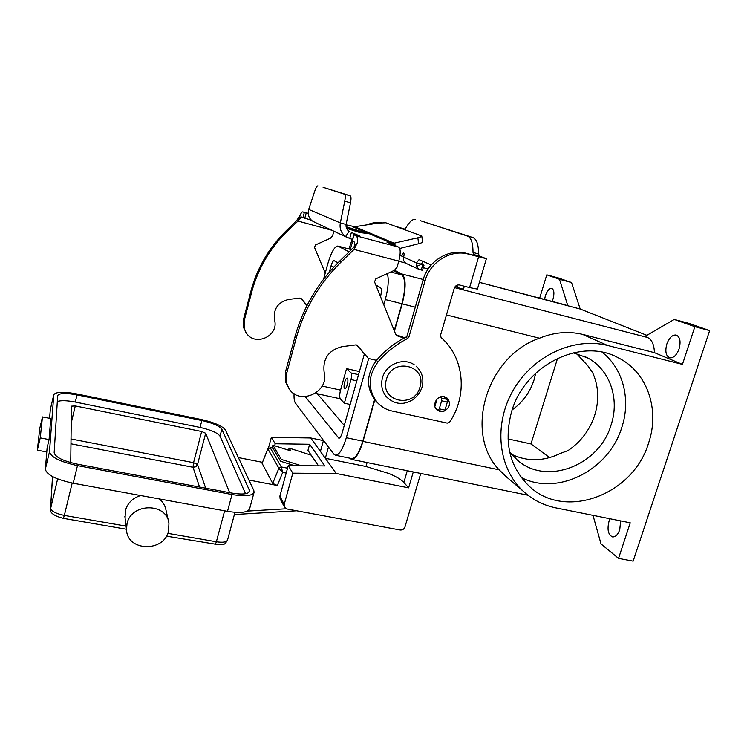 <?xml version="1.0" encoding="UTF-8"?>
<svg xmlns="http://www.w3.org/2000/svg" width="747" height="747" viewBox="0 0 747 747"><rect width="100%" height="100%" fill="white"/><g stroke="black" fill="none" stroke-linecap="round" stroke-linejoin="round"><path stroke-width="1.12" d="M267.846 448.732L262.085 463.308L272.702 483.393L277.342 485.485L282.683 472.403L281.274 466.95L278.883 468.257L282.683 472.403L286.204 473.094M168.598 530.893L168.943 523.059C166.59 502.479 131.239 502.75 127.027 523.656L126.504 529.614C127.102 551.603 164.191 552.472 168.598 530.893M125.085 518.007L125.384 510.528C127.616 503.002 132.714 497.997 140.679 495.522M159.158 498.893C162.874 501.816 165.152 505.542 165.993 510.061L168.943 523.059M49.078 439.581L50.74 418.553L42.476 416.919L40.245 437.882L49.078 439.581L47.136 447.761L45.362 469.153C46.641 474.793 55.913 479.49 73.206 483.234L227.508 511.34C240.515 513.385 247.892 512.507 249.638 508.726L254.036 492.469M40.245 437.882L37.35 450.17L46.79 451.954M42.476 416.919L39.759 428.451L37.35 450.17M57.304 401.541C60.88 400.271 66.875 400.439 75.298 402.054L200.056 427.424C210.897 429.889 217.545 432.802 220.01 436.164L245.548 493.702M70.732 462.617L71.441 406.153L75.298 405.938L201.662 431.505L205.677 433.269L229.637 492.675M49.489 451.804L53.775 394.761C55.782 391.764 63.523 391.503 77.006 393.977L201.447 419.553C214.408 422.522 222.391 425.986 225.407 429.945L253.803 490.443L254.083 492.301C252.383 495.896 245.025 496.634 232 494.514L77.473 465.624C60.152 461.823 50.824 457.211 49.489 451.804L45.362 469.153M50.357 409.235L49.573 418.32M54.167 452.691L57.678 395.574C59.33 393.071 65.773 392.847 77.016 394.911L201.839 420.533C212.69 423.017 219.357 425.911 221.84 429.217L249.806 491.162C248.387 494.169 242.243 494.775 231.383 493.001L77.464 464.176C63.103 461.02 55.334 457.192 54.167 452.691M262.346 462.3L238.377 457.575M248.919 480.032L277.342 485.485M262.085 463.308L267.912 448.947L270.181 447.714L267.912 448.947L278.883 468.257L272.702 483.393M413.287 471.936L408.618 487.838L403.856 482.441C401.204 479.565 396.255 476.595 389 473.523L365.965 466.483L325.337 458.284L310.752 437.975L271.357 437.35L268.49 447.911M511.667 454.353C527.307 461.777 543.508 461.478 560.278 453.457L568.093 450.553C580.905 441.804 589.775 430.029 594.715 415.229C599.281 400.308 598.608 386.162 592.698 372.79L587.898 365.871L576.516 353.546M573.266 352.808L587.487 357.85C609.916 369.522 619.851 398.823 611.111 424.866C599.365 465.848 545.609 486.306 516.896 459.638L509.613 451.786M602.11 352.229C623.259 368.654 631.038 399.701 621.831 427.321C609.122 470.124 557.579 496.382 521.294 477.52M511.546 411.849C524.413 365.218 581.157 337.074 618.283 357.804C647.313 372.081 660.049 409.636 648.629 442.887C633.4 494.925 564.797 520.734 529.1 486.082C509.482 466.782 503.637 442.028 511.546 411.849M535.73 373.155L534.152 379.616C530.127 392.147 522.797 402.231 512.171 409.888M344.675 382.184C345.478 379.541 346.3 378.187 347.15 378.122C348.121 378.804 348.158 381.035 347.262 384.798C346.459 387.441 345.637 388.795 344.797 388.851C343.816 388.16 343.779 385.938 344.675 382.184M544.582 299.416L545.329 295.924C547.103 290.844 549.222 288.323 551.678 288.379C554.069 289.603 554.526 293.132 553.041 298.977L552.136 301.386M666.828 344.022C669.191 337.784 672.281 334.777 676.1 335.02C680.022 336.776 681.012 341.398 679.088 348.877C676.689 355.114 673.617 358.112 669.854 357.85C665.904 356.067 664.895 351.463 666.828 344.022M620.645 520.892L619.758 529.679C617.928 534.656 615.519 537.065 612.549 536.897C608.198 534.861 607.012 529.688 608.992 521.378L610.075 518.763M446.024 406.545L447.509 401.326M447.042 399.243L445.856 397.283M442.906 411.513L439.974 411.476L436.883 409.87C431.364 405.285 437.322 394.761 444.325 396.732L447.22 398.188C450.899 403.025 450.039 407.283 444.624 410.962M294.43 465.633L280.592 461.263L281.32 459.414L272.926 445.193L290.872 450.927L289.07 448.079L288.622 450.208M311.182 455.156L289.07 448.079M281.32 459.414L299.977 465.316M469.574 287.586L477.398 289.098L486.381 258.705L468.658 254.185C451.113 248.994 430.123 261.739 425.08 280.797L408.936 336.962L407.713 338.447C396.377 344.227 386.498 352.024 378.075 361.837C367.739 376.086 367.543 389.701 377.487 402.67C381.465 406.956 386.33 409.748 392.082 411.046L447.276 423.129L449.61 422.12C467.79 395.536 464.419 357.57 441.103 337.56L440.506 335.328L454.232 288.323C455.259 285.727 457.061 284.626 459.638 285.009L469.574 287.586L478.603 256.865M422.419 270.302L418.927 269.359L416.443 266.464L416.424 262.851L419.067 259.657L431.224 264.942M486.381 258.695L479.331 256.062L478.584 253.961C478.556 244.484 476.633 239.012 472.804 237.537L420.486 220.729L467.342 236.033C471.124 237.499 473.01 242.971 473.01 252.458L473.738 254.559L480.274 256.968L466.473 253.392C449.022 248.219 428.143 260.89 423.129 279.845L407.096 335.711L405.882 337.186C394.603 342.929 384.77 350.679 376.404 360.446C366.123 374.62 365.937 388.16 375.834 401.064L377.851 403.063M436.257 409.197L436.911 409.515M464.326 286.222L463.439 289.257L458.947 287.931L456.529 285.429M415.668 219.403L415.416 219.338C412.512 218.936 409.253 221.924 405.63 228.293L404.454 229.394L397.852 227.135M399.99 255.334L401.559 256.034L403.557 252.897C404.211 253.298 404.248 254.662 403.669 256.987L403.632 257.117C403.035 259.9 403.875 262.001 406.153 263.43L406.639 263.654M403.632 257.117L416.424 262.851L421.373 264.158L423.054 261.385M403.772 256.623L401.559 256.034M396.227 226.537L404.995 229.161M352.733 241.272L350.287 249.302M352.145 239.283L348.998 248.966M378.953 223.017L371.455 224.156M381.306 222.727C376.367 222.12 371.558 222.83 366.87 224.856M421.439 263.999L424.007 265.157L421.299 264.363L416.443 266.464M507.755 478.024L499.099 469.807C463.784 433.148 486.334 356.347 539.474 338.204C553.938 332.303 568.271 331.024 582.483 334.348L654.428 352.659C654.139 344.535 651.823 339.474 647.481 337.476L644.941 336.458L674.224 319.455L688.603 323.283L709.65 330.604L633.148 561.146L618.535 558.373L601.036 543.928L592.997 515.337M709.65 330.604L694.869 326.682L682.441 364.396L607.582 345.459L582.483 334.348M618.535 558.373L630.253 522.825L556.039 507.913C543.48 505.346 532.518 499.743 523.152 491.124C498.202 468.136 493.3 424.744 513.096 390.392C532.704 355.955 573.836 336.71 607.582 345.459M674.224 319.455L694.869 326.682M539.679 298.128L546.785 274.849L558.56 278.024L571.539 282.543L580.195 309.025L646.883 335.338M580.195 309.025L479.387 282.375M392.315 244.428L392.558 243.541L386.974 242.168L398.683 247.136C400.663 248.816 400.7 253.485 398.795 261.142L397.077 267.211L394.491 270.274L401.895 273.99C406.079 277.856 406.172 287.819 402.185 303.88L394.425 331.126M571.539 282.543L559.484 279.294L567.841 305.794M546.785 274.849L559.484 279.294M479.397 282.338L565.955 305.037M374.835 399.897L363.005 441.402C359.354 453.224 355.535 459.228 351.548 459.405L349.605 458.126M350.427 249.339L352.07 248.994M393.51 270.722L401.653 274.84C405.686 278.584 405.78 288.221 401.933 303.73L394.248 330.697M374.611 399.626L362.79 441.15C359.251 452.579 355.563 458.378 351.706 458.555L351.454 458.499M557.579 358.252L530.977 443.942L549.633 457.612M530.977 443.942L507.969 438.919M350.156 404.472L344.358 403.203L340.305 398.795C339.409 397.273 339.493 394.379 340.548 390.121L346.561 368.626L359.419 371.558M294.075 393.66C293.86 398.319 294.29 401.41 295.354 402.95L333.778 454.111L335.515 455.259C339.203 455.054 342.808 449.199 346.319 437.714L368.663 358.532M383.809 304.841L385.303 299.566C388.291 288.249 388.982 279.574 387.357 273.561M349.138 251.86L337.784 246.034C334.46 246.529 331.07 252.617 327.644 264.289L323.582 279.182M380.503 296.634L380.494 296.634C381.68 291.881 381.689 288.902 380.54 287.688L375.76 284.906M364.312 354.162L342.21 432.737C341.127 436.304 340.006 438.125 338.849 438.2L305.28 396.676M329.324 272.113L330.912 266.287C331.985 262.664 333.031 260.778 334.058 260.638L337.896 262.851M316.383 392.679L344.264 425.407M346.561 368.626L351.137 372.986C351.856 374.079 351.8 376.264 350.987 379.541L344.358 403.203M376.805 287.483L377.282 285.793M654.428 352.659L682.441 364.396M420.748 473.449L404.967 526.943C404.071 529.165 402.465 530.183 400.149 529.996L287.1 508.996L284.402 506.952L284.205 504.374L292.805 473.168L288.267 465.577L279.864 496.176L280.218 499.015M274.663 445.744L275.204 443.765L309.641 444.269L324.824 465.923L288.267 465.577M292.805 473.168L336.253 473.495L325.337 458.284L328.475 447.051M275.204 443.765L271.357 437.35M323.488 440.413L320.416 451.431M310.752 437.975L323.442 440.599M408.618 487.838L336.253 473.495M309.641 444.269L307.941 450.413L318.502 465.867M272.926 445.193L272.235 446.967L280.592 461.263M311.536 220.328L301.424 216.975L298.585 220.496L287.165 231.309C269.77 248.499 257.939 268.799 251.646 292.189L244.222 320.528L244.204 328.307L246.193 332.788C254.783 347.196 279.369 335.917 274.504 319.893C273.187 308.922 277.949 302.096 288.79 299.407L299.808 298.109L301.228 298.576L307.073 305.402M246.435 333.143L243.447 327.335L243.466 319.585L250.861 291.377C257.108 268.08 268.892 247.873 286.204 230.767L296.578 220.654L299.846 215.846C300.994 213.156 301.956 211.831 302.74 211.877L308.25 213.782M285.373 381.521L288.968 388.552L286.549 383.043L286.661 373.425L296.185 338.214C304.244 309.09 319.174 283.739 340.968 262.15L354.022 249.414L352.444 248.63L339.465 261.291C317.802 282.758 302.955 307.969 294.944 336.934L285.475 371.95L285.373 381.521M376.488 360.343L368.42 358.476L357.383 345.478L355.656 344.918L342.042 346.673C328.615 350.147 322.639 358.653 324.123 372.193C329.922 391.895 299.435 406.2 288.968 388.552M346.272 227.49L349.484 228.265M351.884 228.984L355.852 230.048L351.865 229.049M355.852 230.048L349.988 228.479M358.187 230.748L354.106 229.488M346.225 227.321L346.813 227.518L346.263 227.452M360.287 232.056L351.398 229.749M360.978 232.317L360.269 232.121M346.533 228.265L359.223 232.308L366.338 233.213L346.16 227.013M346.132 226.873L346.851 226.967L346.141 226.939M346.851 226.967L367.431 233.503L359.746 232.532L346.561 228.33M367.057 233.456L366.329 233.232M359.288 232.382L366.338 233.213M365.124 232.896L347.635 228.535L365.124 232.896M346.319 227.658L361.912 231.878L350.119 228.918M364.863 232.868L348.186 228.731M346.421 227.947L347.971 228.302L346.449 228.022M347.971 228.302L346.384 227.835M361.333 231.757L346.347 227.732M346.543 227.798L359.438 231.542L346.477 228.106M358.868 231.421L347.999 228.433M352.229 226.546L392.558 243.541L417.834 237.789C420.477 237.107 421.794 236.51 421.775 235.996L385.863 222.774L378.468 223.082L354.685 226.715L346.066 224.8M352.444 248.63L357.271 242.952C357.664 238.863 357.309 236.491 356.198 235.847L353.854 234.763L359.709 235.903L351.37 232.485L349.727 238.48L345.59 236.538C341.108 233.064 339.362 228.517 340.333 222.905L346.113 224.455C345.74 227.303 346.729 229.618 349.082 231.421L349.325 231.579M354.685 226.715L394.818 243.503L395.126 245.623M443.671 396.62L447.248 399.402L447.341 402.082L444.969 410.103L443.625 411.625M394.491 270.274L375.778 278.892L374.555 281.918L395.826 334.609L397.049 335.767L404.034 338.148M356.524 344.983L368.42 358.476M404.771 337.756L395.882 334.731M349.727 238.48L352.565 239.46M357.271 242.952L354.022 249.414L398.795 261.142M355.002 245.66L354.48 242.093L352.154 240.964L353.854 234.763M346.113 224.455L350.511 202.782C351.267 198.693 351.165 196.358 350.212 195.779L323.096 187.301L344.488 194.192C345.422 194.771 345.506 197.105 344.75 201.195L340.333 222.905L308.698 209.412C307.493 214.193 308.688 218.031 312.302 220.935L314.422 222.074M440.17 397.03L441.561 398.114L441.645 400.794L439.273 408.842L438.106 410.439L435.828 408.618M399.729 248.48L418.656 243.727C421.299 243.036 422.606 242.43 422.587 241.897L421.775 236.043M317.895 185.863L317.858 185.854C316.98 185.919 315.953 187.646 314.776 191.036L308.698 209.412M331.873 230.272L296.578 220.654M306.961 305.607L300.63 298.202M325.244 273.085L314.515 247.406L315.477 244.969L330.557 238.144L332.63 235.697L333.853 231.196M286.316 508.763L247.36 511.088M126.458 529.231L63.392 518.353L64.335 515.402C55.857 513.619 51.282 511.209 50.619 508.156L52.561 476.586M205.696 488.193L197.525 464.513L195.845 466.754L193.034 467.277L193.557 462.682L71.03 438.975M166.404 536.131L215.444 544.171L216.378 541.762L167.795 533.339M224.623 510.817L216.378 541.762C222.867 542.714 226.584 542.135 227.536 540.034L234.978 512.321M72.179 483.048L64.335 515.402L126.075 526.103M53.756 394.92L50.31 409.515M70.974 443.802L193.034 467.277L199.552 487.044M205.677 433.269L197.525 464.513L193.557 462.682L201.662 431.505M50.507 509.024L57.64 478.902M75.298 405.938L71.236 422.895M77.016 394.911L75.298 402.054M201.839 420.533L200.056 427.424M220.01 436.164L221.84 429.217M77.473 465.624L73.206 483.234M232 494.514L227.508 511.34M249.591 489.649L248.816 492.525M287.548 468.182L281.274 466.95L270.181 447.714L273 448.284M419.954 387.095C414.426 409.309 379.336 401.615 386.423 379.467C392.082 356.889 427.303 365.199 419.954 387.095M367.085 462.561L365.965 466.483M478.584 253.961L473.01 252.458M472.804 237.537L467.342 236.033M479.331 256.062L473.738 254.559M468.658 254.185L466.473 253.392M378.075 361.837L376.404 360.446M407.713 338.447L405.882 337.186M408.936 336.962L407.096 335.711M425.08 280.797L423.129 279.845M350.296 244.25L351.51 244.839M422.727 264.896L421.233 270.106M428.162 268.957L423.278 267.678L428.18 268.929M405.518 263.028L398.758 261.254M647.481 337.476L454.512 287.595M423.232 279.509L401.895 273.99M539.474 338.204L446.454 314.945M415.295 307.157L402.185 303.88M499.099 469.807L363.005 441.402M317.27 393.744L340.305 398.795M322.172 386.05L340.548 390.121M338.158 246.165L351.417 249.638M390.709 272.011L401.653 274.84M385.303 299.566L401.933 303.73M338.335 437.882L339.362 438.097M330.912 266.287L333.853 267.043M346.319 437.714L362.79 441.15M351.137 372.986L358.541 374.667M350.987 379.541L356.805 380.858M284.205 504.374L279.864 496.176M403.856 482.441L407.283 470.722M243.466 319.585L244.222 320.528M302.796 211.896L308.212 213.343L302.843 211.915M356.198 235.847L398.683 247.136M437.032 399.085L434.894 406.368M434.717 404.921L436.08 400.289M349.082 231.421L345.59 236.538M354.199 233.438L352.547 239.451M353.648 247.78L355.497 247.462M354.003 234.857L352.295 241.066M286.661 373.425L285.475 371.95M357.533 345.628L356.991 345.179M397.049 335.767L396.125 335.123M340.968 262.15L339.465 261.291M296.185 338.214L294.944 336.934M350.511 202.782L344.75 201.195M350.212 195.779L344.488 194.192M441.561 398.114L447.248 399.402M441.645 400.794L447.341 402.082M439.273 408.842L444.969 410.103M417.834 237.789L418.656 243.727M298.585 220.496L297.82 219.132M299.986 218.946L299.846 215.846M286.204 230.767L287.165 231.309M250.861 291.377L251.646 292.189M304.309 212.568L302.937 217.685M306.158 213.166L304.785 218.292M310.397 219.123L310.192 219.907M124.87 516.308L126.504 529.614M52.514 476.558L50.525 508.679C49.535 512.666 53.821 515.897 63.392 518.353M227.508 540.128C224.52 544.376 226.024 545.011 215.005 544.516M53.775 394.761L50.329 409.347M296.699 510.78L234.381 514.524M272.916 448.144L270.022 447.556M414.333 364.844C403.501 357.057 385.854 364.284 382.473 377.842C380.578 385.359 382.109 391.895 387.067 397.441C391.886 401.718 396.732 403.669 401.587 403.305C404.183 403.492 407.685 402.446 412.073 400.187C416.882 396.965 420.206 392.642 422.055 387.217C424.147 378.878 422.167 371.866 416.116 366.189M583.762 356.048L587.487 357.85M446.65 397.749L447.22 398.188M377.487 402.67L375.834 401.064M455.409 286.288L458.947 287.931M422.513 270.358L424.007 265.157M406.153 263.43L418.927 269.359M527.97 495.214L351.548 459.405M337.943 246.08L351.445 249.61M335.515 455.259L351.706 458.555M405.444 262.972L398.767 261.226M503.665 474.541L523.152 491.124M284.402 506.952L280.05 498.697M438.106 410.439L443.783 411.709M346.627 237.191L313.114 221.467M245.436 331.799L246.193 332.788"/></g></svg>
